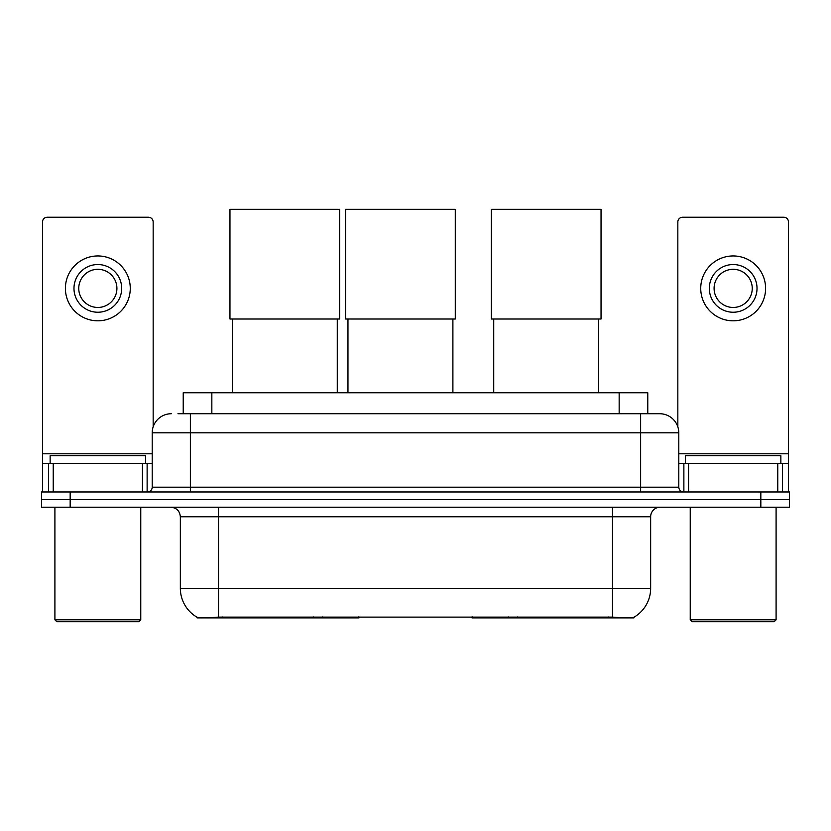 <?xml version="1.0" encoding="UTF-8"?>
<svg xmlns="http://www.w3.org/2000/svg" width="831" height="831" viewBox="0 0 831 831"><rect width="100%" height="100%" fill="white"/><g stroke="black" fill="none" stroke-linecap="round" stroke-linejoin="round"><path stroke-width="1.25" d="M359.013 616.945L359.013 617.88L197.04 617.88L197.04 617.204M183.225 413.734L183.225 392.751L647.775 392.751L647.775 413.734M633.96 617.204L633.96 617.88L471.987 617.88L471.987 616.945M180.348 588.306L218.511 588.306L218.511 516.757L180.348 516.757L180.348 588.306A33.385 33.385 0 0 0 196.854 617.111C199.326 618.077 206.545 618.077 218.511 617.111L612.489 617.111C624.445 618.077 631.664 618.077 634.146 617.111A33.385 33.385 0 0 0 650.652 588.306L650.652 516.757A9.536 9.536 0 0 1 660.188 507.222M70.168 491.962L789.45 491.962L789.45 499.587L41.55 499.587L41.55 507.222L70.168 507.222L70.168 499.587L41.55 499.587L41.55 491.962L70.168 491.962L70.168 499.587L789.45 499.587L789.45 507.222L70.168 507.222M178.405 413.734L653.031 413.734M177.969 413.734L190.372 413.734L190.372 432.816L152.208 432.816L152.208 487.195A4.768 4.768 0 0 1 147.44 491.962M171.29 413.734A19.082 19.082 0 0 0 152.208 432.816M659.71 413.734A19.082 19.082 0 0 1 678.792 432.816L640.628 432.816L640.628 413.734L659.419 413.734M678.792 432.816L678.792 487.195C679.072 490.082 680.662 491.672 683.56 491.962M789.45 491.962L789.45 499.587M142.433 491.962L142.433 463.345L53.236 463.345L53.236 491.962M153.164 426.854L153.164 221.991A4.768 4.768 0 0 0 148.396 217.223L47.274 217.223A4.768 4.768 0 0 0 42.506 221.991L42.506 463.345L53.236 463.345M142.433 463.345L152.208 463.345M42.506 491.962L42.506 463.345M97.829 264.538A23.85 23.85 0 0 0 73.98 288.388A23.85 23.85 0 0 0 97.829 312.238A23.85 23.85 0 0 0 121.679 288.388A23.85 23.85 0 0 0 97.829 264.538M97.829 269.306A19.082 19.082 0 0 0 78.758 288.388A19.082 19.082 0 0 0 97.829 307.46A19.082 19.082 0 0 0 116.911 288.388A19.082 19.082 0 0 0 97.829 269.306M97.829 320.818A32.43 32.43 0 0 0 130.27 288.388A32.43 32.43 0 0 0 97.829 255.948A32.43 32.43 0 0 0 65.4 288.388A32.43 32.43 0 0 0 97.829 320.818M138.85 621.702L56.809 621.702L54.908 619.791L140.761 619.791L138.85 621.702M54.908 507.222L54.908 619.791M140.761 507.222L140.761 619.791M145.529 463.345L145.529 455.71L50.14 455.71L50.14 463.345M232.337 319.011L232.337 392.751M337.272 319.011L337.272 392.751M229.958 209.298L339.661 209.298L339.661 319.011L229.958 319.011L229.958 209.298M493.728 319.011L493.728 392.751M598.663 319.011L598.663 392.751M491.339 209.298L601.042 209.298L601.042 319.011L491.339 319.011L491.339 209.298M347.96 319.011L347.96 392.751M452.895 319.011L452.895 392.751M345.571 209.298L455.284 209.298L455.284 319.011L345.571 319.011L345.571 209.298M777.764 491.962L777.764 463.345L688.567 463.345L688.567 491.962M788.494 491.962L788.494 463.345L788.494 491.962M777.764 463.345L788.494 463.345L788.494 221.991A4.768 4.768 0 0 0 783.726 217.223L682.604 217.223A4.768 4.768 0 0 0 677.836 221.991L677.836 426.854M678.792 463.345L688.567 463.345M733.171 264.538A23.85 23.85 0 0 0 709.321 288.388A23.85 23.85 0 0 0 733.171 312.238A23.85 23.85 0 0 0 757.02 288.388A23.85 23.85 0 0 0 733.171 264.538M733.171 269.306A19.082 19.082 0 0 0 714.089 288.388A19.082 19.082 0 0 0 733.171 307.46A19.082 19.082 0 0 0 752.242 288.388A19.082 19.082 0 0 0 733.171 269.306M733.171 320.818A32.43 32.43 0 0 0 765.6 288.388A32.43 32.43 0 0 0 733.171 255.948A32.43 32.43 0 0 0 700.73 288.388A32.43 32.43 0 0 0 733.171 320.818M774.191 621.702L692.15 621.702L690.239 619.791L776.092 619.791L774.191 621.702M690.239 507.222L690.239 619.791M776.092 507.222L776.092 619.791M780.86 463.345L780.86 455.71L685.471 455.71L685.471 463.345M517.64 616.945L517.64 617.88M608.199 617.88L608.199 616.945M313.36 616.945L313.36 617.88M222.801 617.88L222.801 616.945M211.843 413.734L211.843 392.751M619.157 413.734L619.157 392.751M322.324 616.945L322.324 617.88M508.676 616.945L508.676 617.88M472.569 616.945L472.569 617.88M358.431 616.945L358.431 617.88M612.489 507.222L612.489 516.757L218.511 516.757L218.511 507.222M650.652 516.757L612.489 516.757L612.489 588.306L650.652 588.306M612.489 617.111L612.489 588.306L218.511 588.306L218.511 617.111M760.832 507.222L760.832 491.962M190.372 491.962L190.372 487.195L678.792 487.195M152.208 487.195L190.372 487.195L190.372 432.816L640.628 432.816L640.628 491.962M152.208 453.799L42.506 453.799M147.129 463.345L147.129 491.962M42.578 463.345L42.578 491.962M48.541 491.962L48.541 463.345M788.494 453.799L678.792 453.799M788.422 491.962L788.422 463.345M782.459 463.345L782.459 491.962M683.871 491.962L683.871 463.345M180.348 516.757C179.787 510.972 176.608 507.793 170.812 507.222"/></g></svg>
